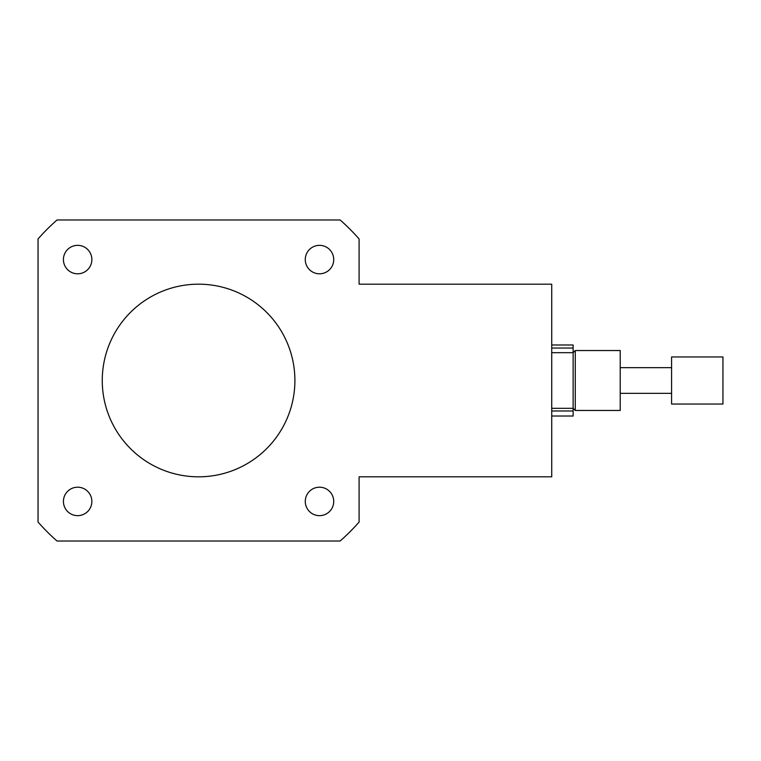 <?xml version="1.0" encoding="UTF-8"?>
<svg xmlns="http://www.w3.org/2000/svg" width="761" height="761" viewBox="0 0 761 761"><rect width="100%" height="100%" fill="white"/><g stroke="black" fill="none" stroke-linecap="round" stroke-linejoin="round"><path stroke-width="1.14" d="M77.651 273.798A14.231 14.231 0 0 1 65.322 252.462A14.231 14.231 0 0 1 89.969 252.462A14.231 14.231 0 0 1 77.651 273.798M305.275 259.577A14.231 14.231 0 0 1 326.612 247.249A14.231 14.231 0 0 1 326.612 271.896A14.231 14.231 0 0 1 305.275 259.577M319.506 487.202A14.231 14.231 0 0 1 331.825 508.538A14.231 14.231 0 0 1 307.178 508.538A14.231 14.231 0 0 1 319.506 487.202M91.872 501.423A14.231 14.231 0 0 1 70.535 513.751A14.231 14.231 0 0 1 70.535 489.104A14.231 14.231 0 0 1 91.872 501.423M620.215 410.464L620.215 350.536L575.268 350.536L575.268 410.464L620.215 410.464M551.725 416.01L573.128 416.01L573.128 348.053L551.725 348.053M359.097 284.186L551.725 284.186L551.725 476.814L359.097 476.814L359.097 522.065A214.031 214.031 0 0 1 340.138 541.023L57.008 541.023A214.031 214.031 0 0 1 38.05 522.065L38.05 238.935A214.031 214.031 0 0 1 57.008 219.977L340.138 219.977A214.031 214.031 0 0 1 359.097 238.935L359.097 284.186M102.259 380.5A96.314 96.314 0 0 1 246.735 297.085A96.314 96.314 0 0 1 246.735 463.915A96.314 96.314 0 0 1 102.259 380.5M551.725 344.99L573.128 344.99L573.128 348.053M573.128 410.988L551.725 410.988M722.95 403.863L722.95 356.957L671.582 356.957L671.582 403.863M551.725 408.324L573.128 408.324L575.268 410.464M551.725 352.676L573.128 352.676L575.268 350.536M722.95 404.043L671.582 404.043M671.582 367.658L620.215 367.658M671.582 393.342L620.215 393.342"/></g></svg>
